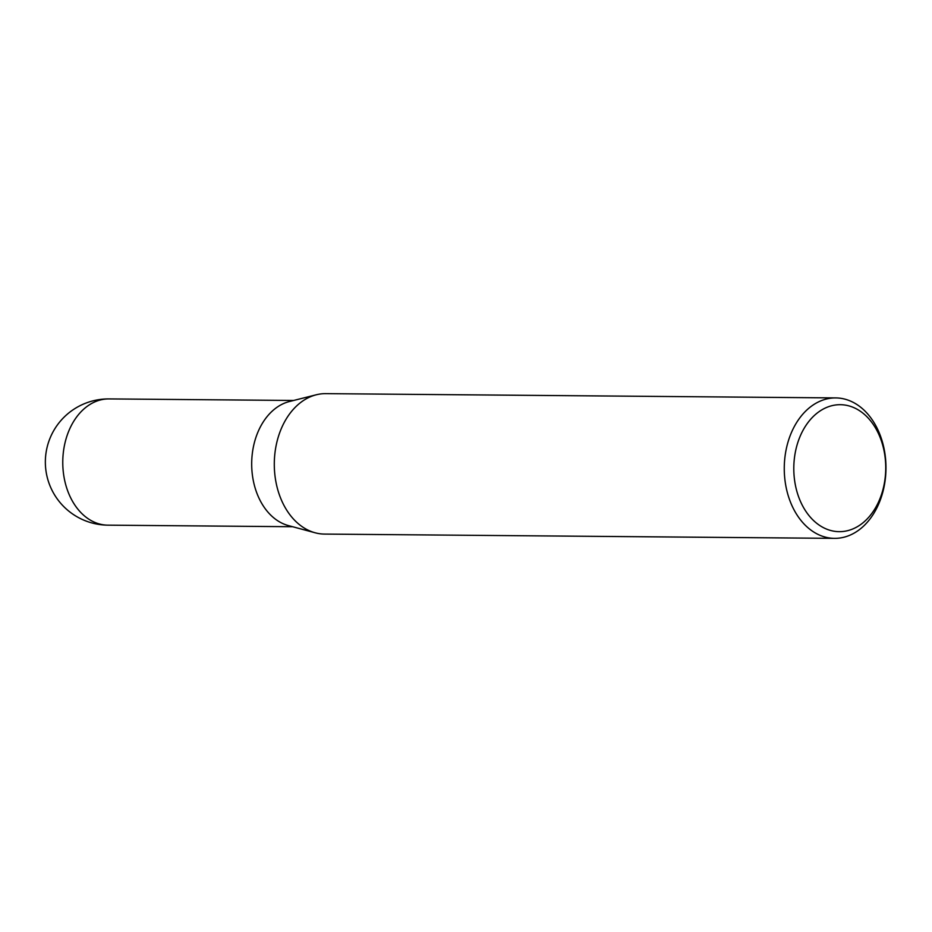 <?xml version="1.0" encoding="UTF-8"?>
<svg xmlns="http://www.w3.org/2000/svg" width="932" height="932" viewBox="0 0 932 932"><rect width="100%" height="100%" fill="white"/><g stroke="black" fill="none" stroke-linecap="round" stroke-linejoin="round"><path stroke-width="1.4" d="M834.524 538.358L324.557 534.083A70.226 50.852 -89.5 0 1 315.156 532.789L288.407 525.59A63.131 45.715 -89.5 0 1 253.353 480.865A63.131 45.715 -89.5 0 1 289.456 401.517L316.309 394.772A70.226 50.852 -89.5 0 1 325.734 393.642L835.701 397.917A70.226 50.852 -89.5 0 1 884.119 448.956A70.226 50.852 -89.5 0 1 834.524 538.358A70.226 50.852 -89.5 0 1 786.119 487.32A70.226 50.852 -89.5 0 1 835.701 397.917M315.156 532.789A70.226 50.852 -89.5 0 1 276.152 483.044A70.226 50.852 -89.5 0 1 316.309 394.772M884.06 450.843A63.481 45.971 90.5 0 0 827.453 407.109A63.481 45.971 90.5 0 0 795.474 485.525A63.481 45.971 90.5 0 0 852.081 529.248A63.481 45.971 90.5 0 0 884.06 450.843M293.65 400.469L109.009 398.919A63.131 45.715 90.5 0 0 96.241 401.308A63.131 45.715 90.5 0 0 64.436 479.281A63.131 45.715 90.5 0 0 107.949 525.159L292.59 526.72M109.009 398.919A63.131 63.131 0 0 0 46.6 474.516A63.131 63.131 0 0 0 107.949 525.159"/></g></svg>
